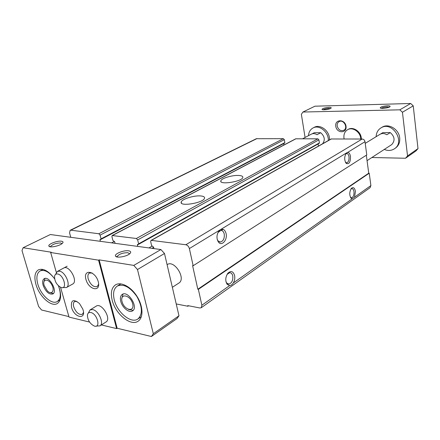 <?xml version="1.0" encoding="UTF-8"?>
<svg xmlns="http://www.w3.org/2000/svg" width="440" height="440" viewBox="0 0 440 440"><rect width="100%" height="100%" fill="white"/><g stroke="black" fill="none" stroke-linecap="round" stroke-linejoin="round"><path stroke-width="0.66" d="M176.226 303.952L187.919 306.251L187.77 305.608L199.865 307.978L201.245 307.731L370.09 187.671L370.887 185.587L233.354 282.948C232.221 284.603 230.967 285.489 229.592 285.61L201.872 305.234L198.369 289.344L197.819 289.245L192.605 265.661L193.16 265.744L189.371 248.567C188.738 246.444 187.556 245.174 185.834 244.75L151.371 240.389L150.97 240.46L150.667 241.593L151.613 245.575L153.582 247.121L153.934 248.606M201.245 307.731L201.872 305.234M100.293 241.313L100.056 239.382L100.936 239.404L101.057 238.865L100.084 235.114L98.863 233.745L70.824 230.197L70.142 230.302L69.57 232.953L70.763 237.298M284.52 143.105L284.851 142.621L284.35 139.667L283.355 138.677L256.339 138.716L70.142 230.302M188.612 305.773L187.919 306.251M354.541 197.159L355.427 191.312C354.657 187.809 353.304 186.835 351.379 188.386C349.311 191.901 349.245 195.228 351.186 198.358L352.121 198.875M370.887 185.587L369.226 173.217L198.369 289.344M233.354 282.948C234.641 280.643 235.065 278.179 234.614 275.561C233.216 271.227 230.984 270.435 227.898 273.19C225.363 277.041 225.104 280.742 227.123 284.295L229.592 285.61M369.226 173.217L368.742 173.201L197.819 289.245M368.742 173.201L366.327 155.221M150.97 240.46L331.084 138.98L362.197 139.018C363.693 139.189 364.628 140.079 364.997 141.697L366.773 154.935L193.16 265.744M364.997 141.697L346.203 153.307C344.179 156.899 344.195 160.264 346.247 163.416C349.124 164.478 350.537 162.156 350.493 156.448C349.861 153.246 348.651 152.009 346.868 152.73L220.308 229.74L218.878 231.044C216.475 234.949 216.354 238.662 218.51 242.193C221.793 246.554 227.629 239.861 226.116 233.618C225.049 229.785 223.113 228.492 220.308 229.74L189.371 248.567M137.698 246.4L137.484 244.387L138.479 244.404L138.622 243.848L137.665 239.927L136.367 238.491L112.184 235.527L111.92 236.627L112.888 240.433L114.714 241.901L115.071 243.32M318.439 146.107L318.109 143.979M319.022 143.413L319.391 142.906L318.923 139.854L317.873 138.826L295.697 138.809L112.184 235.527M238.629 175.456C241.626 175.626 243.029 176.292 242.825 177.452C242.204 181.621 218.999 185.185 220.853 180.846C221.287 178.349 232.238 175.054 238.629 175.456M200.552 195.932C203.472 196.174 204.804 196.922 204.545 198.187C203.753 202.917 179.097 206.971 181.209 202.031C181.775 199.122 193.924 195.322 200.552 195.932M283.91 145.024L283.668 143.6M167.239 264.583C174.317 259.512 186.428 278.79 178.844 283.08L172.354 287.304M217.179 239.267L218.075 240.961L220.413 242.061C223.355 241.098 224.631 238.42 224.246 234.025C223.663 231.649 222.514 230.461 220.792 230.461L217.948 232.562M225.94 281.567L226.705 283.041L228.861 284.097C231.825 283.113 233.129 280.406 232.777 275.968C232.26 273.801 231.22 272.712 229.653 272.701L227.09 274.362M345.433 162.267L346.715 162.844C348.464 162.162 349.234 160.138 349.019 156.761C348.639 154.632 347.859 153.56 346.676 153.538L345.68 154.066M350.405 197.203L351.62 197.769C353.386 197.071 354.173 195.024 353.975 191.631C353.623 189.646 352.902 188.645 351.797 188.623L350.884 189.063M367.054 160.655L391.754 144.568C395.236 140.613 394.746 136.626 390.286 132.6L386.843 134.739C384.411 133.27 382.096 133.15 379.907 134.376L365.222 143.369M380.495 134.062L382.861 132.611L390.286 132.6M302.676 138.76L311.327 134.145C313.132 133.26 315.024 133.452 317.014 134.722L320.716 132.721C324.671 136.34 325.303 140.013 322.625 143.748M312.296 133.76L314.221 132.732L320.716 132.721M387.409 105.809C389.565 105.787 390.423 106.079 389.983 106.678C388.949 107.943 380.672 108.977 380.232 107.899C380.611 106.86 383.004 106.161 387.409 105.809M329.016 107.366C330.814 107.349 331.513 107.602 331.111 108.114C330.159 109.291 322.382 110.391 322.02 109.406C322.498 108.411 324.83 107.729 329.016 107.366M371.877 157.514L405.526 158.246L416.009 150.893L418 148.599L413.232 105.847L410.674 103.488L314.958 106.194L302.929 112.03L301.373 114.312L305.08 137.478M410.674 103.488L399.834 109.824L302.929 112.03M418 148.599L407.534 155.92L402.441 112.25L399.834 109.824M413.232 105.847L402.441 112.25M405.526 158.246L407.534 155.92M361.35 139.013L361.257 137.786C360.586 131.23 352.924 126.385 348.15 129.404L347.55 129.739C352.589 126.528 360.668 132.149 360.756 139.013M329.543 139.849L329.406 137.682C328.493 129.932 319.754 124.069 314.193 127.353L312.956 128.001C319.159 124.267 328.861 132.099 328.334 140.531M394.306 148.863L395.423 148.121C398.662 145.778 400.092 142.373 399.707 137.907C398.986 129.217 388.427 122.964 382.025 127.27L380.87 127.963C392.051 120.406 405.9 141.922 394.306 148.863C391.254 150.761 387.921 150.953 384.296 149.441M335.775 126.313C334.631 119.042 345.02 118.866 346.033 126.231C347.094 133.562 336.76 133.557 335.775 126.313M37.829 284.168C36.053 277.514 36.8 273.108 40.079 270.947C44.418 269.291 49.264 271.909 54.61 278.795C48.675 270.996 43.279 268.01 38.417 269.836C34.804 272.212 33.979 277.068 35.948 284.405C39.21 296.389 51.403 307.445 57.327 303.518C61.32 300.52 61.699 294.63 58.471 285.841C61.232 293.651 60.836 298.887 57.255 301.538C51.871 305.102 40.783 295.059 37.829 284.168M43.104 285.263C42.235 281.958 42.603 279.769 44.22 278.69C49.115 275.517 58.096 291.517 52.806 293.986C48.967 294.685 45.733 291.775 43.104 285.263M114.301 299.992C112.712 293.249 113.724 288.596 117.337 286.033C123.602 283.564 130.13 287.073 136.923 296.56C142.489 306.845 142.819 314.32 137.913 318.989C131.241 324.022 117.222 312.543 114.301 299.992M120.758 301.329C119.983 297.99 120.483 295.68 122.254 294.404C128.029 290.202 138.782 307.406 132.539 310.882C129.222 313.352 122.205 307.615 120.758 301.329M50.562 246.829L50.589 246.45C52.751 244.2 56.15 243.04 60.786 242.968L62.018 243.645M117.321 257.015L117.282 256.377C119.394 253.924 122.931 252.709 127.892 252.72L129.597 253.847M61.485 241.225C63.123 241.511 63.454 242.181 62.48 243.238C60.148 245.861 49.638 248.1 48.928 246.12C47.548 244.288 57.415 240.471 61.485 241.225M128.601 250.817C130.774 251.202 131.252 252.087 130.031 253.462C127.397 256.432 116.452 258.44 115.561 256.113C113.977 253.946 123.877 249.959 128.601 250.817M98.582 260.183L99.16 259.87L133.788 265.397L137.484 269.528L153.318 333.724L151.41 336.512L117.145 328.24L116.6 328.603L98.582 260.183L50.672 252.505L56.342 272.454M151.41 336.512L177.018 318.549L178.976 315.777L164.494 253.495L160.892 249.552L133.788 265.397M160.892 249.552L50.336 234.526L23.128 247.72L51.249 252.214L50.672 252.505M23.128 247.72L22 250.58L38.605 306.482L41.575 310.002L68.893 316.597M60.555 287.276L69.031 317.091L89.551 322.058M101.398 324.923L116.6 328.603M164.494 253.495L137.484 269.528M178.976 315.777L153.318 333.724M71.538 307.357C70.746 299.981 73.409 298.722 79.514 303.578L82.781 309.05C86.889 320.183 74.283 318.065 71.538 307.357M63.74 268.037C69.064 264.605 78.43 281.314 72.705 284.02L66.44 287.54L62.827 287.551M88.325 313.06L90.074 309.898L96.261 306.125C101.53 302.302 111.755 318.852 106.013 321.976L99.924 325.87L96.288 326.062M85.932 279.4C82.891 268.631 95.359 270.771 98.252 281.716C101.151 292.589 88.726 290.054 85.932 279.4M112.184 300.24C110.424 292.809 111.54 287.678 115.522 284.856C120.962 281.44 131.032 286.737 137.06 296.466C143.165 306.152 143.583 317.647 138.182 321.151C130.84 326.7 115.418 314.055 112.184 300.24M99.16 259.87L117.145 328.24M98.648 284.196L97.224 286.572C93.533 287.359 90.53 284.801 88.215 278.899C87.516 276.023 87.918 274.082 89.413 273.064L92.208 273.02M83.484 312.483L82.319 314.32C78.881 315.029 76.016 312.548 73.722 306.873C73.051 304.233 73.37 302.451 74.679 301.532L76.868 301.361M121.792 298.606L123.008 294.058M133.15 310.365L128.552 309.474M122.04 301.593C119.675 292.776 130.438 294.866 132.677 303.793C134.932 312.675 124.207 310.321 122.04 301.593M44 281.534L44.979 278.432M53.411 293.497L50.242 292.677M44.148 285.478L44.011 284.955C42.438 278.795 48.306 278.421 51.689 284.581C55.187 290.675 51.788 295.438 47.339 290.873L44.148 285.478M323.147 109.764C324.308 109.049 326.156 108.614 328.691 108.449L330.264 108.614M381.37 108.295C382.47 107.564 384.379 107.118 387.096 106.953L389.103 107.195M337.178 126.022C336.969 124.014 337.601 122.557 339.081 121.644C343.552 118.932 348.469 127.936 343.8 130.284C340.56 131.28 338.349 129.861 337.178 126.022M376.145 136.68C376.305 132.809 377.883 129.899 380.87 127.963M308.495 135.658C308.759 132.099 310.25 129.547 312.956 128.001M344.141 138.941L343.976 138.072C343.574 134.299 344.768 131.522 347.55 129.739M57.607 273.971C64.031 274.918 67.672 290.23 60.852 287.397C56.595 284.878 54.505 281.155 54.577 276.227C54.978 274.483 55.99 273.735 57.607 273.971M55.517 274.445L57.404 271.43L59.499 271.166C65.368 271.832 71.121 285.456 66.44 287.54M90.816 312.516C97.433 313.753 101.085 328.592 94.182 325.996C89.832 323.664 87.576 320.007 87.422 315.029C87.786 313.011 88.918 312.175 90.816 312.516M90.074 309.898L92.664 309.579C98.654 310.536 104.429 323.543 99.924 325.87M257.01 138.562L70.824 230.197M223.064 229.356L221.249 230.461M362.197 139.018L185.834 244.75M331.458 138.886L151.371 240.389M153.637 247.352L151.932 248.331M151.982 246.164L148.913 247.924M138.254 244.431L137.346 244.943M319.391 142.906L138.622 243.848M318.923 139.854L137.665 239.927M317.873 138.826L136.367 238.491M296.016 138.732L112.519 235.472M114.994 243.012L114.549 243.254M114.378 241.357L111.595 242.853M100.865 239.431L99.93 239.921M284.851 142.621L101.057 238.865M284.35 139.667L100.084 235.114M283.355 138.677L98.863 233.745M222.981 229.328L221.133 230.456M319.204 143.369L138.479 244.404M284.675 143.072L100.936 239.404M219.461 241.951L220.413 242.061M218.075 240.961L218.51 242.193M218.372 231.946L218.878 231.044M227.849 283.932L228.861 284.097M226.705 283.041L227.123 284.295M227.332 274.054L227.898 273.19M346.39 162.833L346.715 162.844M345.57 162.404L346.247 163.416M345.812 153.84L346.203 153.307M351.257 197.742L351.62 197.769M350.532 197.335L351.186 198.358M351.065 188.782L351.379 188.386M181.209 202.031L181.451 203.126M220.853 180.846L221.023 181.709M50.589 246.45L50.699 246.84M117.282 256.377L117.453 257.037M117.293 257.01L115.561 256.113M50.292 246.791L48.928 246.12M137.913 318.989L141.372 316.69M117.337 286.033L120.945 283.866M57.255 301.538L60.055 299.932M40.079 270.947L42.983 269.429M380.507 108.097L380.232 107.899M57.404 271.43L67.15 266.206"/></g></svg>
